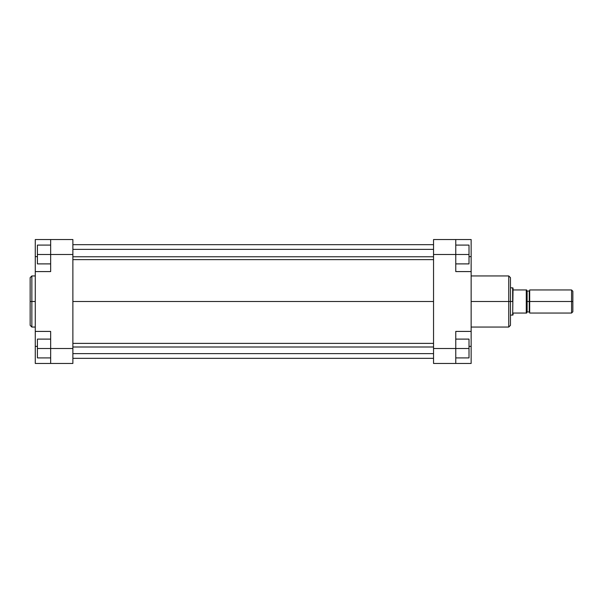 <?xml version="1.0" encoding="UTF-8"?>
<svg xmlns="http://www.w3.org/2000/svg" width="603" height="603" viewBox="0 0 603 603"><rect width="100%" height="100%" fill="white"/><g stroke="black" fill="none" stroke-linecap="round" stroke-linejoin="round"><path stroke-width="0.9" d="M31.861 327.052L30.15 325.341L30.15 301.5L30.15 325.341L30.15 301.5L31.861 301.5L31.861 327.052L31.861 275.948L30.15 277.659L30.15 301.5L30.15 277.659L30.15 301.5L31.861 301.5L31.861 275.948L31.861 301.5L35.276 301.5L31.861 301.5L31.861 327.052L35.276 327.052M50.66 348.504L50.66 363.458L35.276 363.458L35.276 346.371L35.276 363.458L72.88 363.458L72.88 239.542L50.66 239.542L50.66 271.584L50.66 254.496L72.88 254.496L72.88 348.504L50.66 348.504L50.66 331.416L50.66 363.458L72.88 363.458L72.88 348.504L37.416 348.504L37.416 339.105L50.66 339.105L37.416 339.105L37.416 348.504L50.66 348.504M35.276 271.584L50.66 271.584L35.276 271.584L35.276 331.416L35.276 239.542L50.66 239.542L50.66 254.496L72.88 254.496L72.88 239.542L35.276 239.542L35.276 270.446M35.276 331.703L35.276 346.371L37.416 346.371L35.276 346.371L35.276 331.416L50.66 331.416L35.276 331.416M35.276 256.629L37.416 256.629L35.276 256.629M37.416 263.895L37.416 245.097L50.66 245.097L37.416 245.097L37.416 254.496L50.66 254.496L37.416 254.496L37.416 263.895L50.66 263.895L37.416 263.895M37.416 357.903L37.416 348.504L37.416 357.903L50.66 357.903L37.416 357.903M72.88 301.5L433.542 301.5L72.88 301.5M471.147 327.052L508.751 327.052L508.751 301.5L471.147 301.5L508.751 301.5L508.751 275.948L508.751 301.5L510.462 301.5L510.462 277.659L510.462 301.5L510.462 277.659L508.751 275.948L471.147 275.948M508.751 327.052L510.462 325.341L510.462 301.5L508.751 301.5L508.751 275.948M471.147 331.416L471.147 363.458L455.762 363.458L455.762 331.416L471.147 331.416L471.147 271.584L455.762 271.584L455.762 239.542L433.542 239.542L433.542 363.458L455.762 363.458L433.542 363.458L433.542 348.504L455.762 348.504L455.762 331.416L471.147 331.416L471.147 271.584L455.762 271.584L455.762 254.496L433.542 254.496L433.542 348.504L469.013 348.504L469.013 357.903L455.762 357.903L469.013 357.903L469.013 348.504L455.762 348.504L455.762 363.458L471.147 363.458L471.147 332.555M471.147 271.297L471.147 239.542L433.542 239.542L433.542 254.496L455.762 254.496L455.762 239.542L471.147 239.542L471.147 256.629L469.013 256.629L471.147 256.629L471.147 271.584M471.147 346.371L469.013 346.371L471.147 346.371M510.462 301.5L510.462 325.341L510.462 301.5L512.656 301.5L510.462 301.5M508.751 301.5L508.751 327.052L508.751 301.5M469.013 245.097L469.013 263.895L455.762 263.895L469.013 263.895L469.013 254.496L455.762 254.496L469.013 254.496L469.013 245.097L455.762 245.097L469.013 245.097M469.013 339.105L469.013 348.504L469.013 339.105L455.762 339.105L469.013 339.105M526.698 290.601L527.128 291.03L527.128 311.97L529.261 311.97L529.261 301.5L529.69 301.5L529.69 313.04L529.69 289.96L529.69 301.5L572.85 301.5L572.85 291.241L572.85 311.759L572.85 301.5L571.569 301.5L571.569 313.04L571.569 301.5L529.261 301.5L529.261 291.03L529.261 301.5L526.698 301.5L526.698 289.96L526.268 289.96L526.268 301.5L526.698 301.5L526.268 301.5L526.268 289.96L513.025 289.96L512.656 315.173L513.025 288.038L513.025 289.96L526.268 289.96M513.025 314.962L513.025 313.04L526.268 313.04L526.268 301.5L526.268 313.04L526.698 313.04L526.698 301.5L526.698 313.04L513.025 313.04L513.025 314.962L510.462 315.173M571.569 301.5L571.569 289.96L571.569 301.5M526.494 289.96L526.698 301.5L529.261 301.5L529.261 291.03L529.69 290.601M510.462 287.827L512.656 287.827L512.656 301.5L513.025 288.038M529.261 301.5L529.261 311.97L529.261 301.5M527.128 301.5L527.128 311.97L527.128 301.5M433.542 346.996L72.88 346.996L433.542 346.996M433.542 256.765L72.88 256.765L433.542 256.765M31.861 275.948L35.276 275.948M433.542 244.667L72.88 244.667M433.542 358.333L72.88 358.333M529.69 313.04L571.569 313.04L572.85 311.759M529.69 289.96L571.569 289.96L572.85 291.241M527.128 291.03L529.261 291.03M529.261 311.97L529.69 312.399M527.128 311.97L526.698 312.399M433.542 353.637L72.88 353.637M433.542 343.378L72.88 343.378M433.542 259.622L72.88 259.622M433.542 249.363L72.88 249.363"/></g></svg>

